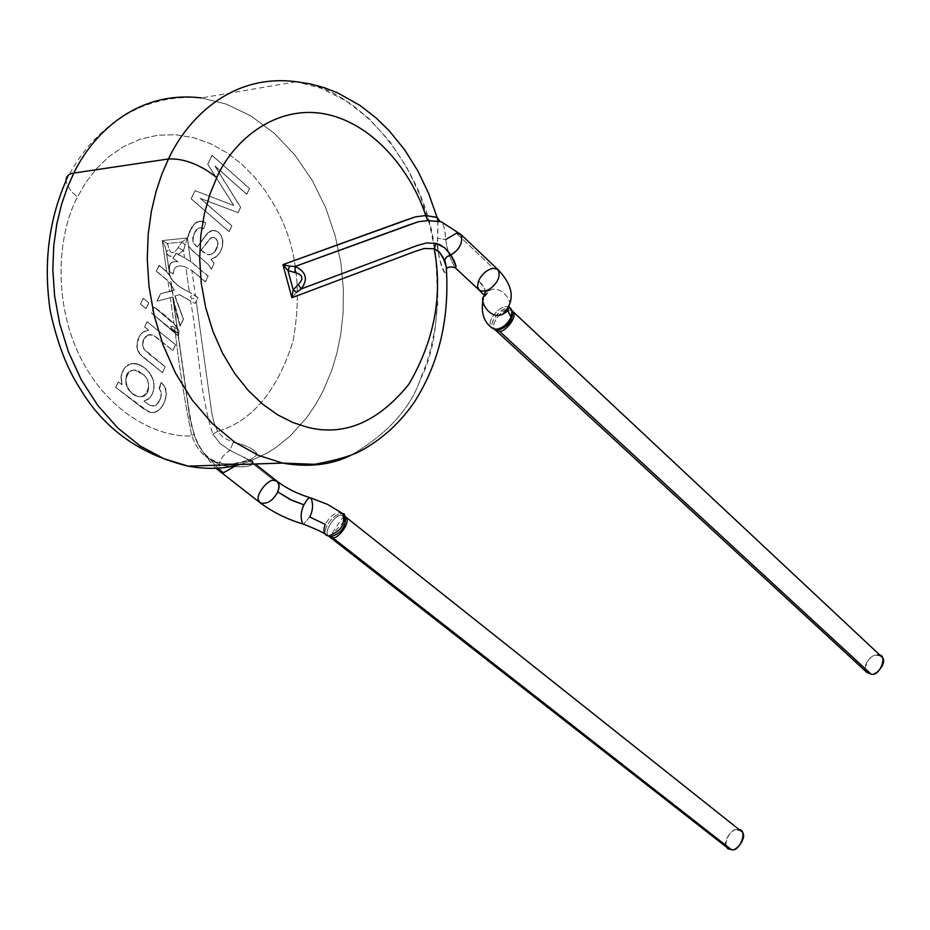 <?xml version="1.0" encoding="UTF-8"?>
<svg xmlns="http://www.w3.org/2000/svg" width="930" height="930" viewBox="0 0 930 930"><rect width="100%" height="100%" fill="white"/><g stroke="black" fill="none" stroke-linecap="round" stroke-linejoin="round"><path stroke-width="0.7" stroke-dasharray="4.65 3.49" d="M201.764 228.013L203.751 228.768L205.763 222.735L200.717 221.131L196.335 222.305L191.51 227.583L187.488 237.975L189.546 231.314L194.893 223.398L199.985 221.119L205.763 222.735L201.543 221.189L197.892 221.561L194.998 223.386L191.615 227.559L187.418 238.499L188.453 245.892L189.604 247.799L188.453 245.892L187.418 238.499L188.558 245.88L187.523 238.487L188.244 235.023L193.777 224.607L199.357 221.166L205.763 222.735L203.751 228.768L200.613 227.804L198.16 228.199L194.033 233.756L192.859 241.242L196.323 246.218L197.358 247.055L207.82 232.872L212.412 230.396L215.934 230.791L219.259 233L221.7 236.429L222.921 240.638L222.433 246.857L219.968 252.588L216.086 256.947L211.191 259.342L214.121 263.446L211.389 269.212L208.25 264.515L192.15 250.414L188.453 245.892L190.638 261.516L208.006 276.163L205.344 281.802L191.894 270.491L195.416 295.728L197.811 297.716L196.172 301.18L211.982 414.059L214.191 423.092L217.655 431.485L212.842 434.159L220.212 443.668L229.908 450.341L220.212 443.668L212.842 434.159L217.655 431.485L223.363 437.565L233.325 442.366L229.908 450.341C220.608 456.572 217.364 463.745 220.178 471.836C217.364 463.745 220.608 456.572 229.908 450.341L251.658 461.21L252.832 462.384L252.809 464.244L249.298 465.872L244.055 466.767L230.245 466.837L220.119 464.791L210.761 460.025L218.027 468.127L210.761 460.025L220.119 464.791L230.245 466.837L245.927 466.535L250.728 465.43L253.181 463.419L251.67 461.222L229.908 450.341L233.325 442.366C245.939 444.959 253.878 448.888 257.157 454.166C253.762 458.85 246.555 462.001 235.534 463.617L234.546 463.512L233.535 467.034L234.546 463.512L235.534 463.617C246.555 462.001 253.762 458.85 257.157 454.166C253.878 448.888 245.939 444.959 233.325 442.366L223.363 437.565L217.655 431.485C252.135 421.046 277.256 390.984 293.02 341.298C302.506 288.73 296.344 243.497 274.524 205.611L265.469 191.069L254.518 177.049L241.672 164.11L227.025 152.834L210.843 143.825L193.498 137.652L175.526 134.722L157.542 135.245L140.139 139.233L123.899 146.417L109.287 156.38L96.604 168.539L85.99 182.28L77.481 196.997C70.761 191.475 66.937 186.07 66.018 180.804C66.937 186.07 70.761 191.475 77.481 196.997C58.102 233.058 52.278 300.413 80.12 356.864C108.031 413.211 157.914 437.902 191.824 435.856C199.346 456.7 213.923 465.942 235.534 463.617C213.923 465.942 199.346 456.7 191.824 435.856C157.914 437.902 108.031 413.211 80.12 356.864C52.278 300.413 58.102 233.058 77.481 196.997L85.99 182.28L96.604 168.539L109.287 156.38L123.899 146.417L140.139 139.233L157.542 135.245L175.526 134.722L193.498 137.652L210.843 143.825L227.025 152.834L241.672 164.11L254.518 177.049L265.469 191.069L274.524 205.611C296.344 243.497 302.506 288.73 293.02 341.298C277.256 390.984 252.135 421.046 217.655 431.485L214.191 423.092L211.982 414.059L196.172 301.18L194.986 303.401L179.583 294.671L175.038 295.938L183.477 319.002L180.304 326.058L173.003 296.972L157.158 301.146L160.739 293.682L174.445 289.997L168.179 280.802L156.461 271.13L159.228 265.399L166.889 271.769L170.027 275.559M178.269 335.951L179.002 330.569L178.269 335.951L189.209 413.478L193.963 434.031L191.824 435.856C184.791 401.888 179.257 367.397 175.235 332.382L151.311 312.945L154.078 307.179L173.957 323.396L179.002 330.569C173.945 322.896 165.703 315.096 154.287 307.156L177.316 327.058L179.002 330.569L178.63 336.102L151.52 312.933L178.293 336.137L175.235 332.382C179.257 367.397 184.791 401.888 191.824 435.856L193.963 434.031C196.951 444.377 202.554 453.038 210.761 460.025C202.554 453.038 196.951 444.377 193.963 434.031L189.209 413.478L178.269 335.951L178.7 330.603L176.909 326.802L173.957 323.396L154.287 307.156L151.299 312.945L175.235 332.382L178.293 336.137M175.084 331.371L177.828 332.8L177.491 330.278L177.305 329.104L174.503 327.267C167.993 324.547 170.969 328.023 175.084 331.371C170.969 328.023 167.993 324.547 174.503 327.267L175.084 331.371L174.503 327.267L177.305 329.104L177.874 333.638L175.084 331.371M865.063 668.577C867.365 659.358 871.515 654.883 877.525 655.127C873.177 652.244 859.913 667.194 866.934 672.471M881.628 656.708L877.525 655.127M506.745 310.143C501.2 309.469 489.145 326.058 495.179 329.836C488.483 324.837 504.072 307.319 508.292 309.888L512.418 311.073L507.687 309.957M496.422 330.162C480.973 327.534 509.163 296.926 512.825 312.341M512.209 310.597C506.513 300.134 483.925 324.768 494.714 329.673M495.771 329.29L491.831 327.813C484.193 321.071 503.874 300.378 510.582 308.26L512.081 312.108L511.012 317.351M484.042 296.077L489.819 290.323C499.829 284.824 512.976 300.309 509.094 306.493C512.976 300.309 499.829 284.824 489.819 290.323L484.042 296.077L485.39 291.997L484.728 288.963L478.613 280.662L482.379 284.812L484.995 289.753L485.39 291.997L483.24 294.426M508.443 308.539L502.491 314.398M510.593 308.272L510.582 308.26C503.839 300.39 484.181 321.117 491.842 327.825L492.191 328.139M731.003 849.404C720.006 851.752 729.329 825.817 737.967 829.955C733.259 826.34 719.971 843.673 727.853 848.195M291.892 297.716L296.658 292.334L291.892 297.716M741.187 831.199L737.967 829.955M329.185 536.517L329.174 536.505C321.501 532.286 337.427 512.105 341.891 515.522L345.088 516.487L341.891 515.522C337.427 512.105 321.501 532.286 329.139 536.482L329.174 536.505M497.922 269.584L493.365 268.282L456.374 233.267L493.365 268.282C487.122 269.584 482.193 273.711 478.613 280.662L477.462 286.37L479.055 289.986M455.293 267.84C450.376 259.784 447.179 250.344 445.702 239.522C445.133 229.768 443.633 223.851 441.215 221.758L439.809 221.142M461.42 235.058L456.374 233.267L445.702 239.522C447.318 251.042 450.632 260.574 455.642 268.107M301.169 288.916L296.658 292.334M330.103 536.68C314.77 534.587 340.682 502.886 345.588 517.673C340.682 502.886 314.77 534.587 330.103 536.68M202.926 251.891L200.996 250.077L210.064 238.545L213.144 237.22L215.83 238.58L217.632 241.742L217.818 245.206L214.33 252.297L211.831 254.157L208.401 254.785L202.926 251.891M446.191 266.364C448.969 287.347 434.984 254.436 437.565 238.347L445.702 239.522L437.565 238.347C438.146 227.641 438.007 220.701 437.158 217.504M427.812 220.573L440.82 221.538C443.552 223.386 445.179 229.385 445.702 239.522M141.511 373.639C155.938 381.265 145.185 405.736 132.792 393.262C118.273 385.555 129.119 360.933 141.511 373.639L134.897 370.256C118.738 369.419 126.631 396.75 139.384 396.587C150.881 398.61 151.671 378.033 141.511 373.639L141.627 373.627C151.776 378.033 150.986 398.61 139.488 396.575C126.736 396.738 118.842 369.408 135.001 370.245L141.511 373.639M342.845 513.709L342.577 513.5C336.393 511.326 330.615 514.976 325.244 524.427C330.615 514.976 336.393 511.326 342.577 513.5C345.96 523.811 341.264 531.274 328.499 535.901M200.996 250.077L207.344 242.219L200.996 250.077L202.647 251.553L200.996 250.077M207.541 241.765L210.168 238.533L207.541 241.765M210.447 238.196L213.981 237.348L210.447 238.196M213.877 237.359L214.493 237.545L213.877 237.359M214.377 237.557L216.585 239.312L217.946 242.684L216.481 239.324L214.377 237.557M217.841 242.695L217.271 247.578L214.435 252.286L210.785 254.576L207.018 254.506L210.668 254.588L214.33 252.297L217.167 247.589L217.841 242.695M169.562 272.025C168.063 264.19 170.818 260.795 177.851 261.83L177.956 261.818C171.027 260.807 168.342 264.201 169.899 271.99L169.899 271.99C168.342 264.201 171.027 260.807 177.956 261.818L172.98 258.308L177.956 261.818L172.98 258.308L174.096 256.145L169.876 256.308L167.284 254.506L165.273 247.101L167.423 243.462L169.062 248.647L166.47 252.321L169.062 248.647L167.423 243.462L165.273 247.101L162.25 240.568L167.423 243.462L182.059 241.94L178.095 247.694C173.782 254.053 170.771 254.378 169.062 248.647C170.771 254.378 173.782 254.053 178.095 247.694L182.059 241.94L187.349 237.999L185.128 245.008L182.059 241.94L185.128 245.008L183.501 250.496L178.095 247.694L183.501 250.496L184.535 257.819L177.979 254.529L183.501 250.496L177.979 254.529L176.049 253.158L173.178 258.284L176.2 253.227L190.824 261.539L208.215 276.14L205.553 281.778L192.08 270.514L185.814 267.259C177.99 264.225 173.829 266.422 173.34 273.839L169.899 271.99L173.085 273.862C173.654 266.41 177.909 264.213 185.861 267.282L189.325 292.067C179.49 287.603 173.073 282.557 170.097 276.919L166.47 252.321L168.795 255.89L174.096 256.145L172.98 258.308L177.851 261.83C170.818 260.795 168.063 264.19 169.562 272.025M434.45 246.962C425.533 173.329 363.2 88.292 296.344 81.759L321.315 88.338L346.007 100.789L369.21 118.819L389.833 141.581L407.038 167.819L420.383 196.102L429.765 224.99L435.438 253.274L437.856 280.058L437.6 304.726L435.217 326.988L431.276 346.762L426.219 364.095L420.43 379.173C410.2 409.026 386.764 434.531 350.122 455.7C386.764 434.531 410.2 409.026 420.43 379.173C435.705 350.633 440.483 307.214 434.775 248.926M437.925 220.759L437.565 238.347C436.74 250.298 442.296 276.175 446.644 272.85M309.795 516.999L303.494 524.113L309.795 516.999C313.05 510.07 313.41 503.723 310.899 497.969L310.19 497.759M325.244 524.427L323.907 530.786L325.93 535.006M171.062 284.847L174.166 290.021L171.911 290.904L171.062 284.847L171.911 290.904L174.445 289.997L160.739 293.682L156.949 301.169L160.541 293.671L171.911 290.904L169.469 291.66L167.946 280.848L170.911 284.336L167.946 280.848L156.252 271.153L168.179 280.802L174.084 290.009L171.062 284.847M201.101 250.065L207.123 254.495L209.204 254.797L212.679 253.727L215.655 250.74L217.515 246.88L218.004 243.056L217.004 239.928L213.981 237.348L211.191 237.731L201.101 250.065M239.94 464.477L249.775 461.303L267.654 452.805L275.675 447.702L289.904 436.263L306.981 417.303L315.84 404.213L322.989 391.204L331.777 370.233L336.834 353.447L340.764 334.312L343.124 312.771L343.356 288.905L340.892 263.016L335.16 235.674L325.709 207.774L312.306 180.49L295.019 155.205L274.338 133.316L251.077 116.029L226.362 104.137L201.38 97.929L226.362 104.137L251.077 116.029L274.338 133.316L295.019 155.205L312.306 180.49L325.709 207.774L335.16 235.674L340.892 263.016L343.356 288.905L343.124 312.771L340.764 334.312L336.834 353.447L331.777 370.233L322.989 391.204L315.84 404.213L306.981 417.303L289.904 436.263L275.675 447.702L267.654 452.805L249.775 461.303L239.94 464.477M143.29 298.298L148.87 302.831L146.091 308.609L140.511 304.075L143.29 298.298L140.511 304.075L146.091 308.609L140.407 304.087L143.185 298.298L148.87 302.831L143.29 298.298M191.196 198.753L195.091 190.662L233.872 205.577L207.809 164.238L212.121 155.275L249.519 188.546L246.822 194.265L214.993 166.052L240.661 207.297L238.127 212.656L200.276 198.357L231.884 225.851L229.152 231.64L191.196 198.753L229.152 231.64L231.884 225.851L200.276 198.357L238.127 212.656L240.661 207.297L214.993 166.052L246.822 194.265L249.519 188.546L212.121 155.275L207.809 164.238L233.872 205.577L227.036 202.914L233.872 205.577L207.704 164.25L212.017 155.287L249.519 188.546L246.717 194.277L214.888 166.063L240.661 207.297L238.022 212.668L200.171 198.369L231.884 225.851L229.152 231.64L191.092 198.764L195.091 190.662L191.196 198.753M175.665 344.786L172.945 350.552L156.472 337.311L152.125 334.881L147.719 335.137L143.825 339.148L142.546 345.03L144.464 349.773L165.238 366.839L162.494 372.639L141.895 356.167L138.733 352.365L136.896 346.483L138.872 337.299L142.743 332.266L148.788 330.266L144.696 326.976L147.184 321.768L175.665 344.786L147.184 321.768L144.696 326.976L148.788 330.266L143.894 331.51L141.337 333.568L138.872 337.299L137.233 342.182L137.163 348.506L140.325 354.609L137.628 350.343L136.791 346.495L137.745 339.81L140.267 334.777L143.79 331.51L148.788 330.266L144.592 326.976L147.184 321.768L175.665 344.786L172.841 350.552L175.665 344.786M159.542 389.042L161.157 382.463L165.319 387.647L166.331 394.192L164.901 400.865L162.657 405.631L159.088 410.06L155.566 412.164L151.299 412.606L143.081 408.456L115.785 387.345L118.366 381.951L121.993 384.776L121.028 377.057L124.074 368.675L128.142 364.793L133.188 363.339L140.267 365.037L146.045 368.931L151.276 375.464L153.334 380.277L154.136 387.659L152.427 393.936L149.463 398.342L143.883 401.109L150.428 405.596L154.066 405.922L156.507 404.817L159.414 401.063L161.111 396.575L161.25 392.402L159.542 389.042M141.627 373.627C129.224 360.933 118.377 385.543 132.897 393.262C145.289 405.724 156.042 381.254 141.627 373.627M195.602 295.763L198.02 297.693L195.126 303.389L198.032 297.705L189.278 292.09L195.591 295.752M170.12 275.826L170.446 276.861C173.352 282.499 179.63 287.579 189.278 292.09L184.989 290.032C176.688 285.243 171.736 280.511 170.12 275.826L166.889 271.769L159.228 265.399L156.252 271.153L159.228 265.399L166.668 271.804L162.25 240.568L165.273 247.101L166.47 252.321L169.783 275.826L166.668 271.804L169.783 275.826C171.434 280.616 176.526 285.37 185.07 290.055L189.325 292.067L185.861 267.282C177.909 264.213 173.654 266.41 173.085 273.873L173.34 273.839C173.829 266.422 177.99 264.225 185.814 267.259L192.08 270.514L205.553 281.778L208.215 276.14L190.824 261.539L176.049 253.158L184.535 257.819L183.501 250.496L187.349 237.999L182.059 241.94L167.423 243.462L162.25 240.568L187.349 237.999L162.25 240.568L166.668 271.804L159.018 265.422L156.252 271.153L167.946 280.848L169.469 291.66L160.541 293.671L156.949 301.169L173.003 296.972L156.949 301.169L170.341 297.751L173.957 323.396L170.341 297.751L173.003 296.972L180.304 326.058L183.489 319.013L175.038 295.938L179.583 294.671L194.986 303.401L198.02 297.693L189.325 292.067L195.416 295.728L191.894 270.491L185.861 267.282L191.894 270.491L205.344 281.802L208.215 276.14L190.638 261.516L184.535 257.819L190.638 261.516L188.453 245.892L192.15 250.414L208.25 264.515L189.953 248.275L208.611 264.899L211.389 269.212L214.121 263.446L211.191 259.342L217.399 255.855L219.968 252.588L222.433 246.857L222.921 240.638L221.038 235.209L217.632 231.663L213.156 230.326L207.82 232.872L197.358 247.055L196.218 246.229L197.358 247.055L206.506 234.174L210.645 230.873L215.83 230.814L218.806 232.581L220.933 235.22L222.816 240.649L222.328 246.869L219.864 252.6L217.294 255.866L211.087 259.354L214.121 263.446L211.284 269.223L209.041 265.562L211.284 269.223L214.005 263.457L211.087 259.354L215.981 256.959L219.864 252.6L222.328 246.869L222.63 239.591L220.933 235.22L218.236 232.198L214.842 230.512L210.645 230.873L206.727 233.907L197.253 247.066L193.394 242.963L195.777 245.857L193.126 242.416L192.731 238.533L195.021 231.756L197.09 228.966L199.299 227.827L195.939 230.163L192.719 237.743L192.754 241.254L193.254 235.511L196.358 229.64L198.485 228.013L201.438 227.943M190.592 296.833L191.592 298.867L194.079 298.228L192.394 295.949L191.196 295.845L190.592 296.833M203.647 228.78L199.694 227.78L203.647 228.78M145.987 308.621L148.87 302.831L145.987 308.621L148.765 302.843L143.185 298.298L140.407 304.087L145.987 308.621M227.036 202.914L195.091 190.662L227.036 202.914L194.986 190.673L191.092 198.764L229.047 231.651L231.779 225.862L200.171 198.369L238.022 212.668L240.556 207.309L214.888 166.063L246.717 194.277L249.414 188.558L212.017 155.287L207.704 164.25L233.767 205.588L227.036 202.914M148.103 334.916L151.032 334.591L154.182 335.811L172.841 350.552L154.078 335.823L148.591 334.73L154.078 335.823L172.841 350.552L175.561 344.798L147.079 321.78L144.592 326.976L148.684 330.278L142.639 332.277L138.768 337.311L136.791 346.495L137.628 350.343L139.593 353.819L162.494 372.639L165.238 366.839L143.778 348.831L146.8 352.214L165.238 366.839L162.494 372.639L140.639 355.074L162.39 372.651L165.133 366.85L146.8 352.214L143.383 348.332L142.569 345.948L142.871 341.496L145.161 337.16L147.719 335.137L145.045 337.16L143.174 340.322L142.569 345.948L143.72 339.148L148.103 334.916M161.053 382.474C172.596 391.6 162.285 414.966 150.59 412.478L142.755 408.305L115.68 387.357L148.788 411.909C161.239 416.838 172.806 392.46 161.053 382.474L159.018 388.589L161.157 382.463L159.018 388.589L161.25 392.402L160.634 390.891L161.367 393.413L160.716 398.005L158.251 402.957L155.601 405.341L159.786 400.109L161.262 393.425L160.611 398.017L158.147 402.957L155.601 405.341L152.915 406.05L149.323 405.062L143.883 401.109L149.463 398.342L152.427 393.936L154.136 387.659L153.334 380.277L154.031 387.659L152.322 393.948L149.358 398.354L143.778 401.121L150.149 405.538L154.81 405.689L150.149 405.538L143.778 401.121L148.161 399.342L151.439 395.669L153.508 390.6L153.985 383.765L152.415 377.789L149.463 372.651L144.545 367.687L140.267 365.037L135.803 363.549L131.328 363.56L125.376 367.036L122.737 370.977L121.226 375.534L121.993 384.776L118.366 381.951L115.785 387.345L143.081 408.456L149.649 412.188L153.311 412.664L157.217 411.397L160.832 408.258L163.913 403.236L165.912 397.401L165.831 389.1L164.006 385.311L161.157 382.463M115.68 387.357L118.261 381.963L121.993 384.776L120.923 377.057L123.969 368.687L128.038 364.804L133.083 363.351L137.954 364.153L144.441 367.699L149.358 372.663L152.787 379.022L149.358 372.663L144.441 367.699L137.954 364.153L131.223 363.572L125.271 367.048L122.33 371.616L120.923 377.057L121.888 384.788L118.261 381.963L115.785 387.345M277.303 481.403L273.99 480.415L244.462 457.188L273.99 480.415C267.91 478.683 255.018 495.609 258.68 500.514L260.261 502.863M190.58 301.029L179.397 294.682L190.58 301.029C198.741 345.483 199.276 392.681 212.842 434.159C199.276 392.681 198.741 345.483 190.58 301.029M179.409 294.682L174.735 295.961L183.315 319.013L174.735 295.961L179.409 294.682M183.326 319.037L180.048 326.081L175.258 309.911L172.655 296.995L177.049 327.29L173.154 299.658L180.048 326.081L183.315 319.013M177.828 332.8L177.305 329.104L177.828 332.8M177.328 327.069L177.525 327.883M178.537 334.533L178.455 335.602M485.39 291.997L489.819 290.323L483.344 298.309M508.78 307.632L509.175 306.772M344.402 516.441C344.437 514.906 339.799 521.346 330.522 535.761M344.24 521.3L330.941 535.657M171.364 285.917L172.05 290.753M170.097 276.919L166.075 250.065L169.632 275.303M66.018 180.804C83.235 146.219 108.054 121.725 140.477 107.334C159.844 99.278 180.141 96.15 201.38 97.929L296.344 81.759M178.176 335.776L189.081 413.06C189.104 416.024 190.731 423.057 193.952 434.159C201.031 456.13 214.563 465.918 234.546 463.512L250.809 459.653L255.18 463.977M172.143 290.927L173.294 296.24L172.41 290.683M171.736 285.963L170.864 280.372L171.236 284.359M170.051 275.617L170.446 276.861M171.852 290.985L170.911 284.336M172.782 297.565L176.909 326.802M178.2 334.335L188.209 405.224L191.859 426.696L195.765 438.611C200.194 448.783 206.913 458.664 215.923 468.255M177.351 328.325L173.945 304.145M177.874 333.638L177.142 328.464"/><path stroke-width="1.4" d="M218.027 468.127L223.398 472.766L233.535 467.034L223.398 472.766L220.178 471.836L223.398 472.766L218.027 468.127M877.525 655.127C888.882 652.232 880.129 677.586 870.968 674.029L866.981 672.506L865.063 668.577M512.465 311.108L512.825 312.341C512.163 321.385 507.164 327.337 497.817 330.185L495.237 329.894L866.934 672.471L870.968 674.029C875.269 676.935 888.615 662.067 881.628 656.708L512.465 311.12C519.242 316.095 503.525 333.742 499.317 331.103L495.237 329.894L499.317 331.103L870.968 674.029L499.317 331.103C503.525 333.742 519.242 316.095 512.465 311.12M494.714 329.673L499.317 331.103L497.817 330.185C507.175 327.325 512.174 321.362 512.814 312.317L512.209 310.597M507.687 309.957L506.745 310.143M497.306 330.208L495.771 329.29L497.306 330.208M511.012 317.351L507.664 310.05L511.012 317.351C507.269 324.547 502.188 328.534 495.771 329.29C502.188 328.534 507.269 324.547 511.012 317.351L512.023 311.434L509.175 306.772M508.443 308.539L509.094 306.493L508.443 308.539L502.491 314.398C490.075 320.176 478.508 300.506 484.042 296.077C478.508 300.506 490.075 320.176 502.491 314.398C515.487 301.332 513.965 286.382 497.922 269.584C500.619 275.327 498.631 281.232 491.97 287.265C487.401 291.206 483.1 292.113 479.055 289.986L477.462 286.37L478.613 280.662C482.193 273.711 487.122 269.584 493.365 268.282L497.922 269.584L460.931 234.511C463.187 242.509 459.839 249.333 450.876 254.971L456.06 266.189M483.344 298.309C480.554 311.678 483.379 321.513 491.842 327.825L495.771 329.29M737.967 829.955C748.999 827.502 739.687 853.601 731.003 849.404C735.653 853.054 749.034 835.803 741.187 831.199L345.135 516.534C352.796 520.742 336.765 540.981 332.324 537.494L329.139 536.482L332.324 537.494L731.003 849.404L332.324 537.494C336.765 540.981 352.796 520.742 345.135 516.534M484.042 296.077L485.39 291.997M445.702 239.522L456.374 233.267L460.931 234.511L441.215 221.758L427.812 220.573L418.361 221.758L295.136 266.468L295.089 272.583C302.901 274.687 303.971 278.651 298.286 284.475L301.169 288.916C308.33 279.291 306.319 271.816 295.136 266.468L289.602 266.178L287.986 270.549L295.089 272.583L295.136 266.468C306.319 271.816 308.33 279.291 301.169 288.916L298.286 284.475L293.194 289.846L296.658 292.334L301.169 288.916L417.128 245.555L426.51 242.951L436.124 243.428L439.983 244.741L445.54 248.531L450.876 254.971C459.269 249.949 462.78 243.311 461.42 235.058M289.602 266.178L282.953 264.632L287.986 270.549L289.602 266.178L295.136 266.468L409.235 224.839L418.361 221.758L427.812 220.573L425.742 215.551L415.536 216.818L282.953 264.632L289.602 266.178M296.658 292.334L293.194 289.846L287.986 270.549L293.194 289.846L298.286 284.475C303.971 278.651 302.901 274.687 295.089 272.583L287.986 270.549L282.953 264.632L291.892 297.716L414.303 251.705L424.103 248.519L434.205 248.74L436.124 243.428L426.51 242.951L417.128 245.555L301.169 288.916M293.194 289.846L291.892 297.716L293.194 289.846M330.522 535.761L329.952 536.645L328.499 535.901L330.72 536.703C340.473 533.878 345.437 527.543 345.588 517.673C345.437 527.531 340.485 533.878 330.72 536.703L329.174 536.505L727.853 848.195L731.003 849.404M483.24 294.426L479.055 289.986C483.1 292.113 487.401 291.206 491.97 287.265C498.631 281.232 500.619 275.327 497.922 269.584M436.124 243.428L434.205 248.74L439.727 252.425L444.342 260.388L446.563 256.971L450.876 254.971L444.517 247.636L436.124 243.428M455.642 268.107C456.607 266.294 455.014 261.923 450.876 254.971L447.121 256.541L444.633 259.412L446.191 266.364M437.158 217.504L425.742 215.551L427.812 220.573M291.892 297.716L282.953 264.632L405.747 220.119L415.536 216.818L425.742 215.551C412.223 173.782 375.662 125.027 327.116 114.402C278.5 103.823 234.523 137.814 216.76 177.549L209.808 194.568L204.333 213.958L200.822 235.476L199.683 258.703L201.229 282.964L205.646 307.458L212.889 331.266L222.712 353.505L234.686 373.43L248.264 390.461L262.841 404.318L277.826 414.931L292.729 422.441L307.121 427.161C343.914 436.647 377.813 422.371 408.805 384.334C434.473 340.357 442.936 295.17 434.205 248.74L424.103 248.519L414.303 251.705L291.892 297.716M215.923 468.255L260.261 502.863C272.85 512.244 287.033 519.266 302.808 523.916L303.494 524.113L302.808 523.916C300.285 518.173 300.657 511.802 303.924 504.839L289.916 499.387L277.791 491.9C272.885 500.851 267.038 504.502 260.261 502.863L258.68 500.514C255.018 495.609 267.91 478.683 273.99 480.415L277.303 481.403L278.802 483.542L279.093 487.518L277.791 491.9L291.927 500.352L303.924 504.839L307.458 499.189L309.213 497.934L310.899 497.969L309.213 497.934L307.458 499.189L303.924 504.839C300.657 511.802 300.285 518.173 302.808 523.916C318.176 529.972 325.884 533.669 325.93 535.006L328.499 535.901L325.942 535.006L324.151 532.297L324.07 528.205L325.244 524.427L309.795 516.999L325.244 524.427M446.644 272.85L446.179 266.317L442.913 257.145L438.948 251.612L434.205 248.74C442.936 295.17 434.473 340.357 408.805 384.334C377.813 422.371 343.914 436.647 307.121 427.161L292.729 422.441L277.826 414.931L262.841 404.318L248.264 390.461L234.686 373.43L222.712 353.505L212.889 331.266L205.646 307.458L201.229 282.964L199.683 258.703L200.822 235.476L204.333 213.958L209.808 194.568L216.76 177.549C200.206 164.54 184.105 158.333 168.458 158.96C185.954 121.33 229.443 72.959 296.344 81.759C229.443 72.959 185.954 121.33 168.458 158.96L161.901 174.038L156.066 191.487L151.346 211.482L148.219 234.069L147.254 259.156L149.021 286.405L154.089 315.2L162.89 344.588L175.631 373.337L192.208 400.063L212.133 423.359L234.558 442.052L258.435 455.386L282.639 463.094C308.121 467.534 330.615 465.07 350.122 455.7C330.615 465.07 308.121 467.534 282.639 463.094L258.435 455.386L234.558 442.052L212.133 423.359L192.208 400.063L175.631 373.337L162.89 344.588L154.089 315.2L149.021 286.405L147.254 259.156L148.219 234.069L151.346 211.482L156.066 191.487L161.901 174.038L168.458 158.96C184.105 158.333 200.206 164.54 216.76 177.549C234.523 137.814 278.5 103.823 327.116 114.402C375.662 125.027 412.223 173.782 425.742 215.551L437.03 217.318L437.925 220.759M434.775 248.926L434.45 246.962M328.499 535.901C341.264 531.274 345.96 523.811 342.577 513.5L327.569 504.397L310.899 497.969C313.41 503.723 313.05 510.07 309.795 516.999M73.83 173.073L67.32 187.639L61.52 204.484L56.846 223.781L53.766 245.555L52.824 269.747L54.614 295.996L59.694 323.733L68.506 352.028L81.236 379.719L97.79 405.457L117.68 427.893L140.093 445.9L163.959 458.734L188.139 466.139C206.855 469.534 224.118 468.976 239.94 464.477C224.118 468.976 206.855 469.534 188.139 466.139L163.959 458.734L140.093 445.9L117.68 427.893L97.79 405.457L81.236 379.719L68.506 352.028L59.694 323.733L54.614 295.996L52.824 269.747L53.766 245.555L56.846 223.781L61.52 204.484L67.32 187.639L73.83 173.073L168.458 158.96L73.83 173.073C91.233 136.733 134.49 89.838 201.38 97.929C134.49 89.838 91.233 136.733 73.83 173.073C68.588 173.794 65.984 176.363 66.018 180.804C65.984 176.363 68.588 173.794 73.83 173.073M260.261 502.863C267.038 504.502 272.885 500.851 277.791 491.9L279.198 485.809L277.303 481.403C286.196 488.238 297.158 493.702 310.19 497.759M512.825 312.317L510.593 308.272M496.446 330.162L492.191 328.139M502.491 314.398L507.559 311.12L508.78 307.632M479.055 289.986L455.235 267.782C451.503 266.643 448.76 266.771 447.005 268.189L446.179 266.317C449.806 317.281 439.46 362.119 415.164 400.83C401.051 421.836 383.3 438.297 361.933 450.201C352.993 455.375 337.183 460.083 314.526 464.326L282.639 463.094L188.139 466.139C140.023 454.538 104.102 428.87 80.387 389.124C67.134 368.908 57.079 342.81 50.22 310.818C43.361 264.108 48.616 220.77 66.018 180.804M344.402 516.441L345.588 517.673L345.123 516.522M296.344 81.759L310.318 83.909L324.082 87.606L337.462 92.791L359.968 105.404L376.127 117.971L388.973 130.514L404.492 149.591L417.733 170.69L428.602 193.382L437.03 217.306L439.809 221.142M326.081 535.11L329.952 536.645L330.941 535.657M342.845 513.709C344.891 513.302 345.356 515.836 344.24 521.3M277.303 481.403L255.18 463.977"/></g></svg>
